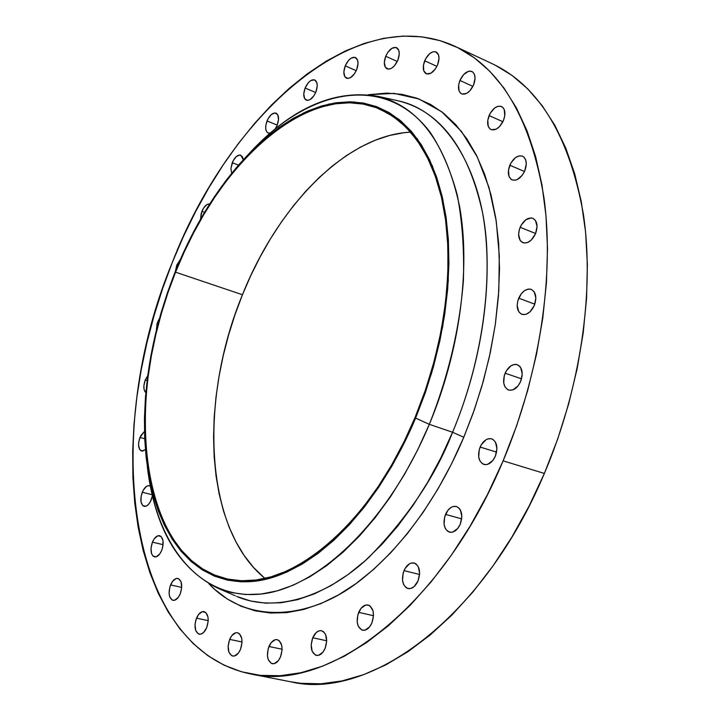 <?xml version="1.0" encoding="UTF-8"?>
<svg xmlns="http://www.w3.org/2000/svg" width="720" height="720" viewBox="0 0 720 720"><rect width="100%" height="100%" fill="white"/><g stroke="black" fill="none" stroke-linecap="round" stroke-linejoin="round"><path stroke-width="1.08" d="M268.947 646.497C271.188 641.574 273.951 639.288 277.227 639.657C282.186 642.186 283.284 647.928 280.53 656.874L282.087 649.881L281.736 645.417L279.261 640.71L276.687 639.576L275.265 639.702L271.116 642.717L268.173 648.72L267.426 655.722L268.308 659.772L271.377 663.417L274.149 663.678L278.343 660.69L280.53 656.874C278.289 661.779 275.544 664.065 272.295 663.714C267.309 661.176 266.193 655.434 268.947 646.497L282.105 649.233L268.947 646.497M312.723 637.767C315.081 632.637 318.006 630.288 321.516 630.702C326.736 633.33 327.933 639.216 325.116 648.351L326.691 641.16L325.629 634.617L323.595 631.746L320.859 630.603L319.356 630.747L316.359 632.412L312.723 637.767L311.157 644.877L312.183 651.393L315.477 655.119L318.42 655.371L322.83 652.275L325.116 648.351C322.767 653.445 319.851 655.803 316.377 655.407C311.121 652.761 309.897 646.884 312.723 637.767L326.709 640.764L312.723 637.767M358.686 612.342C361.188 606.969 364.32 604.53 368.091 605.016C373.509 607.743 374.778 613.71 371.916 622.917L373.509 615.555L373.014 610.884L370.134 606.015L368.739 605.214L365.634 605.061L361.035 608.328L357.867 614.691L357.183 622.035L358.263 626.256L361.782 630L364.896 630.198L369.54 626.967L371.916 622.917C369.414 628.263 366.3 630.702 362.565 630.234C357.111 627.507 355.815 621.54 358.686 612.342L373.5 615.726L358.686 612.342M404.01 570.609C406.674 564.939 410.049 562.401 414.108 562.995C419.616 565.785 420.921 571.77 418.032 580.941L419.634 573.435L418.302 566.739L415.98 563.877L414.513 563.112L411.237 563.049L409.563 563.751L405.108 568.404L403.173 573.003L402.525 580.455L403.704 584.694L405.99 587.592L407.448 588.384L410.715 588.501L414.045 586.674L418.032 580.941C415.359 586.575 412.011 589.113 407.988 588.546C402.435 585.747 401.112 579.771 404.01 570.609L419.58 574.488L404.01 570.609M445.527 514.395C448.389 508.392 451.998 505.755 456.363 506.475C461.844 509.319 463.131 515.241 460.242 524.241L461.844 516.654L460.395 509.985L459.297 508.383L456.417 506.484L452.997 506.547L451.26 507.312L448.02 510.165L444.681 516.834L444.069 524.331L445.329 528.534L447.741 531.36L450.936 532.35L452.682 532.098L457.713 528.507L460.242 524.241C457.38 530.208 453.789 532.854 449.469 532.161C443.943 529.317 442.629 523.395 445.527 514.395L461.691 518.859L445.527 514.395M480.123 447.057C483.183 440.712 487.035 437.967 491.661 438.831C496.989 441.684 498.222 447.48 495.36 456.201L496.953 448.596L495.414 442.026L492.876 439.371L491.283 438.723L487.764 438.93L485.973 439.767L481.266 444.771L479.268 449.523L478.692 456.993L480.024 461.124L482.526 463.824L485.829 464.67L487.629 464.346L492.786 460.557L495.36 456.201C492.291 462.519 488.466 465.264 483.885 464.436C478.512 461.583 477.252 455.787 480.123 447.057L496.602 452.133L480.123 447.057M505.125 373.203C508.383 366.534 512.424 363.69 517.266 364.689C522.333 367.515 523.467 373.122 520.659 381.492L522.243 373.923L520.641 367.533L519.471 366.057L516.429 364.473L514.674 364.401L511.038 365.742L506.277 370.899L504.27 375.669L503.721 383.058L505.098 387.063L507.654 389.61L509.265 390.195L512.847 389.88L518.067 385.902L520.659 381.492C517.401 388.143 513.378 390.978 508.581 390.006C503.469 387.189 502.317 381.582 505.125 373.203L521.577 378.828L505.125 373.203M518.715 298.152C522.126 291.213 526.311 288.288 531.279 289.395C536.013 292.158 537.021 297.531 534.294 305.523L535.86 298.053L534.24 291.87L531.63 289.548L530.01 289.08L528.246 289.098L524.61 290.583L521.262 293.76L517.86 300.6L517.158 305.55L518.724 311.706L521.289 314.073L524.664 314.577L526.491 314.091L530.082 311.733L534.294 305.523C530.874 312.444 526.707 315.36 521.793 314.28C517.005 311.526 515.979 306.153 518.715 298.152L534.807 304.182L518.715 298.152M520.146 227.259C523.665 220.131 527.922 217.152 532.899 218.322C537.282 220.986 538.164 226.116 535.527 233.721L537.066 226.395L535.464 220.464L532.899 218.322L531.288 217.944L525.969 219.645L521.28 224.964L519.309 229.68L518.616 234.513L520.164 240.426L521.307 241.731L524.295 243.018L527.832 242.397L531.369 239.949L535.527 233.721C531.999 240.831 527.769 243.81 522.837 242.658C518.409 240.003 517.509 234.873 520.146 227.259L535.608 233.523L520.146 227.259M509.823 165.222C513.387 157.995 517.617 154.98 522.522 156.177C526.563 158.715 527.319 163.611 524.781 170.856L526.293 163.71L525.591 159.624L523.62 156.834L522.252 156.069L519.003 155.925L515.502 157.617L510.93 162.954L508.491 169.974L508.986 176.355L510.921 179.163L512.28 179.955L515.511 180.153L517.266 179.55L522.288 175.23L524.781 170.856C521.208 178.056 516.987 181.071 512.136 179.901C508.059 177.363 507.285 172.467 509.823 165.222L524.493 171.504L509.823 165.222M489.087 115.56C492.624 108.351 496.764 105.336 501.507 106.506C505.242 108.918 505.881 113.589 503.442 120.519L504.765 115.839L504.279 109.665L503.478 108.153L501.084 106.335L497.961 106.299L494.586 108.045L490.158 113.337L487.782 120.195L488.232 126.333L490.077 128.988L491.382 129.708L496.179 129.15L499.518 126.621L503.442 120.519C499.896 127.71 495.765 130.734 491.067 129.582C487.305 127.17 486.639 122.499 489.087 115.56L502.902 121.716L489.087 115.56M459.927 80.469C463.392 73.368 467.388 70.371 471.906 71.478C475.38 73.764 475.938 78.246 473.589 84.924L475.047 78.183L474.444 74.421L472.671 71.928L469.998 71.082L468.45 71.325L463.671 74.538L459.927 80.469L458.658 84.969L459.054 90.882L460.791 93.393L462.033 94.059L466.614 93.411L469.8 90.891L473.589 84.924C470.115 91.998 466.137 94.995 461.646 93.906C458.145 91.629 457.578 87.147 459.927 80.469L472.923 86.373L459.927 80.469M424.692 60.786C428.031 53.874 431.838 50.922 436.113 51.939C439.371 54.108 439.857 58.437 437.58 64.908L439.02 58.383L438.48 54.747L435.645 51.759L432.828 51.84L429.759 53.586L425.691 58.671L423.45 65.151L423.774 70.866L426.573 73.89L430.911 73.206L435.339 69.003L437.58 64.908C434.232 71.802 430.434 74.754 426.195 73.746C422.91 71.577 422.415 67.257 424.692 60.786L436.923 66.357L424.692 60.786M385.722 56.268C388.917 49.59 392.517 46.71 396.531 47.637C399.627 49.698 400.068 53.901 397.854 60.219L399.267 53.892L398.79 50.373L396.135 47.484L392.031 48.222L387.846 52.317L385.722 56.268L384.318 62.541L385.407 67.383L388.647 69.165L391.482 68.292L394.38 65.88L397.854 60.219C394.65 66.888 391.059 69.768 387.072 68.85C383.958 66.78 383.508 62.586 385.722 56.268L397.287 61.479L385.722 56.268M345.231 65.862C348.255 59.445 351.648 56.655 355.419 57.483C358.389 59.472 358.794 63.576 356.625 69.804L358.02 63.639L357.606 60.21L355.131 57.375L351.252 58.068L348.525 60.417L345.231 65.862L343.845 71.973L344.826 76.698L347.859 78.453L350.55 77.616L354.564 73.665L356.625 69.804C353.592 76.203 350.199 78.993 346.464 78.174C343.476 76.194 343.062 72.09 345.231 65.862L356.238 70.704L345.231 65.862M305.127 88.029C307.989 81.891 311.184 79.191 314.712 79.929C317.61 81.846 317.988 85.896 315.855 92.079L317.232 86.058L316.872 82.692L314.568 79.875L310.887 80.487L308.286 82.737L305.127 88.029L303.75 93.987L304.641 98.64L307.485 100.413L310.032 99.639L313.866 95.823L315.855 92.079C312.984 98.208 309.798 100.899 306.288 100.17C303.372 98.253 302.985 94.203 305.127 88.029L315.675 92.511L305.127 88.029M267.021 120.951C269.73 115.083 272.736 112.473 276.066 113.139C278.919 115.011 279.288 119.034 277.173 125.208L278.532 119.313L277.713 114.696L274.995 112.923L271.305 114.57L267.894 119.061L265.887 124.893L265.689 128.556L266.463 131.4L268.083 132.984L270.198 133.101L268.146 133.011C265.275 131.148 264.906 127.125 267.021 120.951L277.218 125.091L267.021 120.951M232.245 162.702C234.801 157.086 237.654 154.584 240.804 155.169L243.252 159.732L242.514 156.834L239.931 154.98L236.394 156.501L233.091 160.848L230.895 168.471L231.696 173.223L230.886 168.588L232.245 162.702L238.482 165.096L232.245 162.702M201.87 211.365C204.156 206.253 206.757 203.796 209.682 203.994L207.099 204.498L203.679 207.891L201.213 213.273L200.538 219.159L201.87 211.365L204.534 212.328L201.87 211.365M176.778 265.05L180.315 259.524L176.778 265.05L175.401 271.278L176.778 265.05L177.804 265.401L176.778 265.05M157.698 321.885L159.444 318.537L157.041 323.775L156.384 330.246L157.698 321.885L158.472 322.128L157.698 321.885M145.251 379.989L147.726 375.696L145.251 379.989L143.883 385.776L144.036 389.277L145.836 392.688C143.406 390.15 143.217 385.92 145.251 379.989L147.114 380.538L145.251 379.989M139.968 437.445L144.468 431.397L140.796 435.654L138.843 441.351L138.546 445.203L139.734 449.622L142.488 451.134L145.395 449.694L141.579 451.044C138.213 449.073 137.682 444.546 139.968 437.445L144.711 438.741L139.968 437.445M142.263 492.219C144.333 487.557 146.727 485.388 149.445 485.73L150.327 486.126L148.617 485.64L146.322 486.513L143.109 490.419L141.12 496.197L141.012 501.93L142.83 505.701L145.98 506.232L148.302 504.621L150.39 501.705L152.415 495.774L151.236 499.878C149.166 504.54 146.781 506.7 144.081 506.367C140.517 504.324 139.914 499.608 142.263 492.219L152.163 494.739L142.263 492.219M152.433 542.151C154.494 537.516 156.906 535.365 159.66 535.68C163.449 537.804 164.124 542.727 161.694 550.44L162.873 546.336L162.954 540.369L161.037 536.418L157.788 535.806L154.305 538.704L152.433 542.151L151.002 548.298L151.596 553.77L153.054 556.119L156.294 556.794L159.804 553.905L161.694 550.44C159.633 555.057 157.239 557.217 154.503 556.902C150.687 554.769 150.003 549.855 152.433 542.151L163.098 544.671L152.433 542.151M170.577 584.928C172.647 580.284 175.095 578.124 177.921 578.439C181.98 580.653 182.754 585.792 180.243 593.838L181.71 587.466L181.044 581.742L178.47 578.61L176.112 578.529L172.503 581.418L169.875 586.962L169.092 593.316L169.758 596.943L172.305 600.111L174.663 600.237L178.299 597.366L180.243 593.838C178.173 598.464 175.734 600.624 172.926 600.318C168.849 598.095 168.057 592.965 170.577 584.928L181.719 587.403L170.577 584.928M229.653 639.396C231.813 634.608 234.432 632.385 237.519 632.718C242.181 635.148 243.171 640.701 240.498 649.395L242.028 642.609L241.731 638.289L239.436 633.726L237.024 632.646L235.683 632.772L231.732 635.715L229.653 639.396L228.132 646.11L228.933 652.257L231.804 655.776L234.414 656.01L238.392 653.094L240.498 649.395C238.338 654.156 235.728 656.379 232.668 656.064C227.979 653.625 226.971 648.072 229.653 639.396L242.046 641.961L229.653 639.396M196.506 618.138C198.603 613.449 201.123 611.262 204.066 611.586C208.422 613.908 209.295 619.254 206.703 627.633L208.206 621.063L207.954 616.887L205.821 612.522L202.266 611.658L198.504 614.556L195.777 620.235L195.012 624.654L195.723 630.576L198.414 633.933L200.889 634.122L203.472 632.592L206.703 627.633C204.606 632.304 202.095 634.491 199.179 634.185C194.796 631.854 193.905 626.508 196.506 618.138L208.224 620.631L196.506 618.138M398.421 100.872C440.28 111.249 468.306 148.437 482.499 212.427C494.199 275.283 483.363 358.893 452.574 432.261C436.086 475.164 408.258 516.798 369.108 557.163C329.814 594.288 278.082 614.196 236.718 596.439L250.686 601.02L265.545 603.153L281.178 602.739L297.423 599.697L314.136 593.973L331.137 585.549L348.219 574.443L365.184 560.727L381.825 544.491L397.917 525.888L413.244 505.116L427.599 482.391L440.775 458.01L452.574 432.261L463.788 437.256C444.096 483.993 409.941 541.683 359.946 580.662C310.23 619.686 247.59 625.095 208.917 583.758L215.145 589.752L227.421 599.058L240.822 606.141L255.249 610.848L270.603 613.044L286.74 612.63L303.534 609.516L320.787 603.648L338.346 594.999L355.995 583.596L373.518 569.493L390.708 552.798L407.331 533.664L423.171 512.28L437.994 488.898L451.593 463.779L463.788 437.256L474.39 409.671L483.255 381.384L490.266 352.773L495.351 324.234L498.438 296.136L499.518 268.848L498.618 242.703L495.765 218.016L491.058 195.066L484.578 174.096L476.469 155.304L466.857 138.843L455.904 124.839L443.763 113.364L430.623 104.463L416.637 98.136L401.976 94.356L386.82 93.096L368.496 94.716L394.164 93.393L418.959 98.982L441.747 111.78L461.493 131.472L477.387 157.176L488.997 187.533L496.224 220.968L499.32 255.879L498.798 290.835L495.279 324.693L489.429 356.652L481.878 386.199L473.184 413.082L463.788 437.256L452.574 432.261C471.663 386.82 490.14 320.328 486.756 248.337C483.633 176.571 449.523 111.771 398.421 100.872L378.018 96.336C418.887 106.497 446.085 143.235 459.612 206.559C470.727 268.758 459.738 351.567 429.327 424.332L415.611 418.095C376.686 511.245 309.636 575.433 254.646 581.274C199.413 587.16 159.966 541.008 148.374 473.445C138.807 409.437 147.726 342.27 175.14 271.935C195.3 221.85 221.769 180.567 254.538 148.086L278.748 127.728L303.795 112.824L329.067 104.031L353.853 101.925L377.388 106.938L398.871 119.313L417.456 139.068L432.351 165.915L442.818 199.224L448.254 238.023L448.272 281.007L442.71 326.556L431.685 372.888L415.611 418.095L429.327 424.332L417.672 449.874L404.685 474.075L390.564 496.638L375.489 517.284L359.676 535.788L343.341 551.952L326.7 565.632L309.951 576.72L293.301 585.162L276.93 590.931L261.027 594.036L245.736 594.54L231.21 592.515L217.566 588.069C178.164 568.386 154.755 528.012 147.339 466.947L149.346 480.744C161.406 551.115 202.491 599.724 260.343 594.117C317.934 588.564 388.476 521.838 429.327 424.332L452.574 432.261L429.327 424.332C448.227 376.731 459.576 328.887 463.383 280.809C464.337 250.011 462.321 221.508 457.335 195.309C450.765 170.874 441.783 149.985 430.398 132.642C387.747 75.825 316.917 86.877 259.623 142.767L249.867 152.73C291.879 107.793 334.593 88.992 378.018 96.336M228.33 591.795L228.87 592.569L228.33 591.795M175.554 272.187C218.205 161.919 309.807 78.804 379.71 109.062L393.372 116.604L405.963 127.107L417.258 140.544L427.068 156.825L435.186 175.788L441.468 197.253L445.743 220.95L447.903 246.573L447.867 273.744L445.599 302.076L441.099 331.11L434.421 360.378L425.664 389.403L414.972 417.708L424.584 392.544L432.675 366.768L439.137 340.722L443.898 314.73L446.904 289.134L448.128 264.267L447.588 240.426L445.32 217.89L441.387 196.911L435.861 177.714L428.859 160.479L420.498 145.35L410.904 132.435L400.221 121.824L388.593 113.562L376.173 107.64L363.105 104.067L349.542 102.798L335.619 103.779L321.48 106.92L307.26 112.14L293.067 119.331L279.045 128.385L265.284 139.167L251.883 151.569L238.959 165.447L226.575 180.666L214.83 197.1L203.787 214.605L193.518 233.055L184.086 252.288L175.554 272.187L167.976 292.599L161.397 313.398L155.871 334.422L151.434 355.536L148.113 376.596L145.962 397.449L144.999 417.96L145.242 437.949L146.718 457.281L149.436 475.794L153.396 493.326L158.607 509.715L165.051 524.799L172.71 538.407L181.548 550.395L191.52 560.601L202.581 568.863L214.65 575.064L227.637 579.06L241.443 580.743L255.96 580.032L271.035 576.846L286.533 571.149L302.283 562.941L318.114 552.231L333.837 539.1L349.245 523.638L364.167 505.989L378.378 486.333L391.707 464.895L403.956 441.927L414.972 417.708C369.549 528.741 284.184 594.9 226.44 578.79C139.194 559.008 122.517 399.168 175.554 272.187L242.451 294.75L175.554 272.187M263.916 577.494L253.494 567.396L244.197 555.561L236.088 542.142L229.194 527.301L223.542 511.182L219.159 493.965L216.027 475.785L214.164 456.822L213.561 437.22L214.191 417.132L216.045 396.72L219.078 376.119L223.281 355.473L228.6 334.935L235.008 314.649L242.451 294.75L250.884 275.373L260.244 256.671L270.486 238.761L281.547 221.787L293.337 205.884L305.802 191.187L318.852 177.831L332.397 165.942L346.338 155.637L360.585 147.051L375.003 140.301L389.502 135.486L403.929 132.705L410.634 132.129C345.897 135.27 277.659 206.244 242.451 294.75C198.792 400.086 204.246 529.497 265.014 578.403M250.281 673.866L290.709 681.795C369.297 700.983 483.903 617.877 544.365 473.436L503.109 460.854C441.909 607.959 327.654 692.919 250.281 673.866C124.416 647.442 102.339 429.75 172.341 262.386C228.753 115.965 354.906 0.486 455.04 46.341C501.075 68.31 530.712 118.746 543.969 197.658C554.598 275.157 539.883 373.968 503.109 460.854L544.365 473.436C580.725 388.107 594.747 290.844 583.398 214.263C569.412 136.242 539.064 86.076 492.372 63.783L455.148 46.395M172.341 262.386L183.348 236.673L195.525 211.761L208.818 187.803L223.146 164.979L238.446 143.442L254.628 123.372L271.602 104.931L289.269 88.299L307.53 73.638L326.268 61.137L345.33 50.967L364.59 43.299L383.886 38.286L403.038 36.09L421.875 36.846L440.19 40.671L457.776 47.664L474.408 57.879L489.879 71.343L503.955 88.047L516.411 107.91L527.031 130.815L535.617 156.591L541.989 184.995L545.985 215.721L547.497 248.436L546.435 282.717L542.781 318.105L536.526 354.132L527.751 390.276L516.555 426.024L503.109 460.854L487.611 494.271L470.295 525.816L451.431 555.066L431.307 581.652L410.229 605.268L388.494 625.68L366.417 642.708L344.277 656.244L322.353 666.252L300.906 672.723L280.161 675.72L260.325 675.369L241.56 671.787L224.028 665.154L207.846 655.659L193.113 643.509L179.91 628.929L168.291 612.135L158.292 593.352L149.931 572.805L143.217 550.719L138.15 527.292L134.721 502.749L132.903 477.288L132.678 451.098L134.001 424.368L136.845 397.269L141.174 369.999L146.925 342.702L154.08 315.558L162.567 288.738L172.341 262.386M275.211 128.907L277.173 125.208L275.211 128.907M175.14 271.935L183.699 251.955L193.167 232.641L203.472 214.119L214.56 196.542L226.35 180.045L238.779 164.754L251.766 150.813L265.212 138.357L279.027 127.521L293.112 118.422L307.359 111.195L321.642 105.948L335.844 102.78L349.83 101.79L363.456 103.05L376.587 106.632L389.07 112.563L400.752 120.861L411.489 131.508L421.137 144.468L429.543 159.66L436.581 176.967L442.134 196.254L446.094 217.323L448.38 239.958L448.92 263.916L447.696 288.9L444.681 314.622L439.902 340.731L433.404 366.912L425.277 392.814L415.611 418.095L404.55 442.431L392.238 465.516L378.846 487.053L364.554 506.799L349.569 524.52L334.08 540.054L318.285 553.239L302.382 563.985L286.551 572.229L270.99 577.935L255.843 581.13L241.263 581.832L227.394 580.131L214.353 576.099L202.239 569.871L191.133 561.555L181.116 551.304L172.242 539.253L164.565 525.582L158.094 510.426L152.865 493.965L148.887 476.361L146.169 457.767L144.693 438.354L144.45 418.275L145.422 397.692L147.582 376.749L150.912 355.608L155.376 334.413L160.929 313.299L167.526 292.428L175.14 271.935M290.484 681.75L300.897 683.325L320.985 683.793L341.955 680.94L363.6 674.676L385.677 664.947L407.934 651.726L430.092 635.076L451.863 615.096L472.941 591.957L493.02 565.893L511.812 537.201L529.011 506.241L544.365 473.436L557.64 439.218L568.62 404.082L577.179 368.523L583.182 333.063L586.584 298.197L587.367 264.393L585.585 232.11L581.301 201.744L574.65 173.637L565.776 148.095L554.868 125.352L542.133 105.588L527.778 88.92L512.037 75.429L495.135 65.124M149.346 480.744L148.374 473.445M235.458 595.881L217.566 588.069M259.623 142.767L254.538 148.086"/></g></svg>
